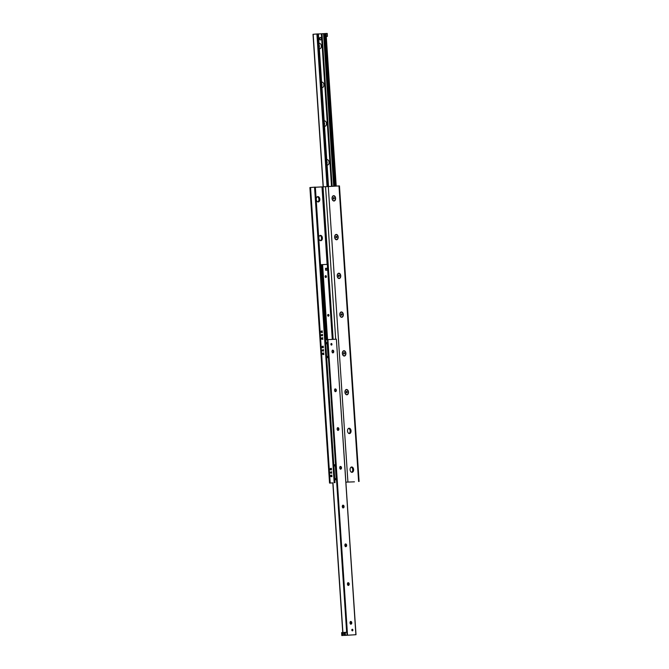 <?xml version="1.0" encoding="UTF-8"?>
<svg xmlns="http://www.w3.org/2000/svg" width="669" height="669" viewBox="0 0 669 669"><rect width="100%" height="100%" fill="white"/><g stroke="black" fill="none" stroke-linecap="round" stroke-linejoin="round"><path stroke-width="1" d="M349.026 433.504A2.668 1.773 85.5 0 0 350.138 430.828A2.668 1.773 85.5 0 0 348.624 428.361M349.101 428.235A2.668 1.773 -94.5 0 1 351.049 430.786A2.668 1.773 -94.5 0 1 349.486 433.562A2.668 1.773 -94.5 0 1 349.461 433.562A2.668 1.773 -94.5 0 1 347.512 431.012A2.668 1.773 -94.5 0 1 349.067 428.235A2.668 1.773 -94.5 0 1 349.101 428.235M320.802 240.698A2.668 1.773 -94.5 0 1 318.862 238.147A2.668 1.773 -94.5 0 1 320.418 235.371A2.668 1.773 -94.5 0 1 322.391 237.896A2.668 1.773 -94.5 0 1 320.836 240.698A2.668 1.773 -94.5 0 1 320.802 240.698M320.376 240.639A2.668 1.773 85.5 0 0 321.488 237.963A2.668 1.773 85.5 0 0 319.974 235.496M351.601 472.264A2.668 1.773 85.5 0 0 352.714 469.588A2.668 1.773 85.5 0 0 351.2 467.113M351.677 466.987A2.668 1.773 -94.5 0 1 353.617 469.538A2.668 1.773 -94.5 0 1 352.061 472.314A2.668 1.773 -94.5 0 1 352.028 472.322A2.668 1.773 -94.5 0 1 350.088 469.772A2.668 1.773 -94.5 0 1 351.643 466.995A2.668 1.773 -94.5 0 1 351.677 466.987M318.227 201.938A2.668 1.773 -94.5 0 1 316.286 199.387A2.668 1.773 -94.5 0 1 317.842 196.611A2.668 1.773 -94.5 0 1 319.815 199.136A2.668 1.773 -94.5 0 1 318.26 201.938A2.668 1.773 -94.5 0 1 318.227 201.938M317.8 201.887A2.668 1.773 85.5 0 0 318.912 199.211A2.668 1.773 85.5 0 0 317.399 196.736M321.981 331.23A0.728 0.544 -92.9 0 0 322.023 332.217M322.14 331.699A0.728 0.544 87.1 0 1 321.053 331.791A0.728 0.544 87.1 0 1 322.14 331.699M322.425 338.012A0.728 0.544 -92.9 0 0 322.475 338.999M322.592 338.489A0.728 0.544 87.1 0 1 321.505 338.573A0.728 0.544 87.1 0 1 322.592 338.489M322.993 346.492A0.728 0.544 -92.9 0 0 323.043 347.479M323.16 346.96A0.728 0.544 87.1 0 1 322.073 347.052A0.728 0.544 87.1 0 1 323.16 346.96M323.445 353.274A0.728 0.544 -92.9 0 0 323.495 354.261M323.612 353.742A0.728 0.544 87.1 0 1 322.525 353.834A0.728 0.544 87.1 0 1 323.612 353.742M331.105 468.626A0.728 0.544 -92.9 0 0 331.155 469.613M331.272 469.103A0.728 0.544 87.1 0 1 330.185 469.186A0.728 0.544 87.1 0 1 331.272 469.103M331.556 475.416A0.728 0.544 -92.9 0 0 331.607 476.395M331.724 475.885A0.728 0.544 87.1 0 1 330.637 475.968A0.728 0.544 87.1 0 1 331.724 475.885M331.339 472.172A0.636 0.477 -92.9 0 0 331.372 472.858A0.828 0.619 87.1 0 1 331.339 472.172M331.423 472.498A0.636 0.477 87.1 0 1 330.478 472.573A0.636 0.477 87.1 0 1 331.423 472.498M323.227 350.038A0.636 0.477 -92.9 0 0 323.261 350.715A0.828 0.619 87.1 0 1 323.227 350.038M323.311 350.364A0.636 0.477 87.1 0 1 322.366 350.439A0.636 0.477 87.1 0 1 323.311 350.364M322.207 334.776A0.636 0.477 -92.9 0 0 322.241 335.453M322.299 335.102A0.636 0.477 87.1 0 1 321.354 335.177A0.636 0.477 87.1 0 1 322.299 335.102M346.885 394.802A2.668 1.773 -94.5 0 1 345.246 393.506A2.668 1.773 -94.5 0 1 345.045 391.022A2.668 1.773 -94.5 0 1 347.077 389.575A2.668 1.773 -94.5 0 1 348.482 392.46A2.668 1.773 -94.5 0 1 346.885 394.802M344.309 356.042A2.668 1.773 -94.5 0 1 342.67 354.746A2.668 1.773 -94.5 0 1 342.469 352.262A2.668 1.773 -94.5 0 1 344.502 350.815A2.668 1.773 -94.5 0 1 345.906 353.709A2.668 1.773 -94.5 0 1 344.309 356.042M341.734 317.29A2.668 1.773 -94.5 0 1 340.095 315.985A2.668 1.773 -94.5 0 1 339.902 313.502A2.668 1.773 -94.5 0 1 341.926 312.055A2.668 1.773 -94.5 0 1 343.331 314.948A2.668 1.773 -94.5 0 1 341.734 317.29M339.158 278.53A2.668 1.773 -94.5 0 1 337.519 277.234A2.668 1.773 -94.5 0 1 337.327 274.75A2.668 1.773 -94.5 0 1 339.359 273.303A2.668 1.773 -94.5 0 1 340.755 276.188A2.668 1.773 -94.5 0 1 339.158 278.53M336.582 239.77A2.668 1.773 -94.5 0 1 334.943 238.473A2.668 1.773 -94.5 0 1 334.751 235.99A2.668 1.773 -94.5 0 1 336.783 234.543A2.668 1.773 -94.5 0 1 338.18 237.428A2.668 1.773 -94.5 0 1 336.582 239.77M334.007 201.018A2.668 1.773 -94.5 0 1 332.368 199.713A2.668 1.773 -94.5 0 1 332.175 197.23A2.668 1.773 -94.5 0 1 334.207 195.783A2.668 1.773 -94.5 0 1 335.604 198.676A2.668 1.773 -94.5 0 1 334.007 201.018M354.453 481.831L345.873 482.157L354.453 481.831M332.811 482.926L329.541 483.077L332.811 482.901M334.985 482.658L315.35 187.128L314.547 187.169L309.906 187.554L329.541 483.077M314.547 187.169L334.182 482.7M359.094 481.454L339.459 185.923L315.358 187.261M344.635 635.391L356.008 634.714L344.635 635.391M331.958 344.267A0.786 0.518 -94.5 0 1 330.912 344.334A0.786 0.518 -94.5 0 1 331.958 344.267M352.872 630.014A0.786 0.518 -94.5 0 1 351.827 630.081A0.786 0.518 -94.5 0 1 352.872 630.014M351.208 623.667A2.693 1.79 85.5 0 0 351.066 621.936M350.581 621.543A1.338 0.886 -94.5 0 1 351.2 622.17A1.338 0.886 -94.5 0 1 351.35 622.806A1.338 0.886 -94.5 0 1 351.3 623.416A1.338 0.886 -94.5 0 1 350.79 624.127M351.785 622.772A1.338 0.886 -94.5 0 1 351.008 624.152A1.338 0.886 -94.5 0 1 350.021 622.889A1.338 0.886 -94.5 0 1 350.799 621.484A1.338 0.886 -94.5 0 1 351.785 622.772M348.633 584.907A2.693 1.79 85.5 0 0 348.49 583.176M348.005 582.791A1.338 0.886 -94.5 0 1 348.624 583.418A1.338 0.886 -94.5 0 1 348.775 584.054A1.338 0.886 -94.5 0 1 348.725 584.656A1.338 0.886 -94.5 0 1 348.214 585.367M349.21 584.02A1.338 0.886 -94.5 0 1 348.432 585.392A1.338 0.886 -94.5 0 1 347.445 584.129A1.338 0.886 -94.5 0 1 348.223 582.732A1.338 0.886 -94.5 0 1 349.21 584.02M346.057 546.155A2.693 1.79 85.5 0 0 345.923 544.415M345.438 544.031A1.338 0.886 -94.5 0 1 346.049 544.658A1.338 0.886 -94.5 0 1 346.199 545.294A1.338 0.886 -94.5 0 1 346.149 545.896A1.338 0.886 -94.5 0 1 345.639 546.615M346.634 545.26A1.338 0.886 -94.5 0 1 345.856 546.632A1.338 0.886 -94.5 0 1 344.87 545.377A1.338 0.886 -94.5 0 1 345.647 543.972A1.338 0.886 -94.5 0 1 346.634 545.26M343.481 507.395A2.693 1.79 85.5 0 0 343.348 505.664M342.863 505.271A1.338 0.886 -94.5 0 1 343.473 505.898A1.338 0.886 -94.5 0 1 343.632 506.533A1.338 0.886 -94.5 0 1 343.573 507.135A1.338 0.886 -94.5 0 1 343.063 507.855M344.067 506.5A1.338 0.886 -94.5 0 1 343.281 507.88A1.338 0.886 -94.5 0 1 342.294 506.617A1.338 0.886 -94.5 0 1 343.072 505.212A1.338 0.886 -94.5 0 1 344.067 506.5M340.906 468.635A2.693 1.79 85.5 0 0 340.772 466.903M340.287 466.519A1.338 0.886 -94.5 0 1 340.906 467.138A1.338 0.886 -94.5 0 1 341.056 467.782A1.338 0.886 -94.5 0 1 340.998 468.384A1.338 0.886 -94.5 0 1 340.488 469.094M341.491 467.74A1.338 0.886 -94.5 0 1 340.713 469.12A1.338 0.886 -94.5 0 1 339.727 467.857A1.338 0.886 -94.5 0 1 340.504 466.46A1.338 0.886 -94.5 0 1 341.491 467.74M338.33 429.874A2.693 1.79 85.5 0 0 338.196 428.143M337.711 427.759A1.338 0.886 -94.5 0 1 338.33 428.386A1.338 0.886 -94.5 0 1 338.481 429.021A1.338 0.886 -94.5 0 1 338.422 429.623A1.338 0.886 -94.5 0 1 337.912 430.334M338.915 428.988A1.338 0.886 -94.5 0 1 338.138 430.359A1.338 0.886 -94.5 0 1 337.151 429.097A1.338 0.886 -94.5 0 1 337.929 427.7A1.338 0.886 -94.5 0 1 338.915 428.988M335.763 391.122A2.693 1.79 85.5 0 0 335.621 389.391M335.136 388.998A1.338 0.886 -94.5 0 1 335.754 389.626A1.338 0.886 -94.5 0 1 335.905 390.261A1.338 0.886 -94.5 0 1 335.855 390.863A1.338 0.886 -94.5 0 1 335.345 391.582M336.34 390.228A1.338 0.886 -94.5 0 1 335.562 391.608A1.338 0.886 -94.5 0 1 334.575 390.345A1.338 0.886 -94.5 0 1 335.353 388.94A1.338 0.886 -94.5 0 1 336.34 390.228M333.187 352.362A2.693 1.79 85.5 0 0 333.045 350.631M332.56 350.238A1.338 0.886 -94.5 0 1 333.179 350.865A1.338 0.886 -94.5 0 1 333.329 351.501A1.338 0.886 -94.5 0 1 333.279 352.111A1.338 0.886 -94.5 0 1 332.769 352.822M333.764 351.468A1.338 0.886 -94.5 0 1 332.986 352.847A1.338 0.886 -94.5 0 1 332 351.585A1.338 0.886 -94.5 0 1 332.777 350.18A1.338 0.886 -94.5 0 1 333.764 351.468M355.883 634.722L336.382 339.191L327.434 339.643L327.626 342.545L325.602 342.653L325.686 343.866L327.292 343.782L327.208 342.57M323.545 33.676L323.604 34.487L324.432 34.437L324.515 35.7L323.687 35.783L323.604 34.487L324.432 34.437L324.381 33.609L318.394 33.977M334.508 186.166L324.515 35.7L323.687 35.783L333.68 186.208M324.457 34.495A0.853 0.636 -92.9 0 0 324.524 35.666M325.945 33.517L324.381 33.609M326.748 159.724A2.693 1.79 -94.5 0 1 329.073 162.249A2.693 1.79 -94.5 0 1 327.091 164.992M326.982 163.295A1.338 0.886 85.5 0 0 327.158 162.375A1.338 0.886 85.5 0 0 326.857 161.48M324.172 120.972A2.693 1.79 -94.5 0 1 326.497 123.489A2.693 1.79 -94.5 0 1 324.515 126.232M324.406 124.534A1.338 0.886 85.5 0 0 324.582 123.614A1.338 0.886 85.5 0 0 324.289 122.728M321.597 82.212A2.693 1.79 -94.5 0 1 323.921 84.737A2.693 1.79 -94.5 0 1 321.948 87.472M321.831 85.774A1.338 0.886 85.5 0 0 322.006 84.863A1.338 0.886 85.5 0 0 321.714 83.968M319.021 43.452A2.693 1.79 -94.5 0 1 321.346 45.977A2.693 1.79 -94.5 0 1 319.372 48.712M319.255 47.014A1.338 0.886 85.5 0 0 319.431 46.102A1.338 0.886 85.5 0 0 319.138 45.208M328.42 186.467L318.385 33.893L313.134 34.278M326.204 270.234A0.97 0.644 -94.5 0 1 326.096 268.319L327.375 268.227L327.501 270.167L326.221 270.234L326.087 268.294L325.544 268.336L325.678 270.276L326.221 270.234M327.668 315.383A1.004 0.669 -94.5 0 1 328.989 315.291A1.004 0.669 -94.5 0 1 327.668 315.383M325.092 276.623A1.004 0.669 -94.5 0 1 326.422 276.54A1.004 0.669 -94.5 0 1 325.092 276.623M327.317 264.364L320.51 264.757M327.2 339.651L322.224 264.631L327.216 339.651M325.753 343.665L327.2 343.59L328.061 356.577L326.614 356.652L325.753 343.665M323.562 354.102A0.728 0.544 87.1 0 1 323.528 353.424M323.11 347.32A0.728 0.544 87.1 0 1 323.077 346.642M328.203 357.589L326.597 357.672L326.522 356.46L328.128 356.376L328.203 357.589L326.681 357.706M344.811 633.844A0.728 0.544 87.1 0 1 343.724 633.911A0.728 0.544 87.1 0 1 344.811 633.844M342.904 633.995A0.594 0.443 87.1 0 1 342.01 634.053A0.594 0.443 87.1 0 1 342.904 633.995M345.455 635.249L341.792 635.55L345.455 635.249L345.263 632.347L341.633 632.631L341.826 635.542M345.263 632.347L346.868 632.264L347.06 635.174M341.633 632.631L341.792 635.55M327.434 339.643L325.828 339.727L326.02 342.628L327.626 342.545M326.263 36.419L327.417 36.36L326.263 36.461M336.206 186.074L326.071 33.5L327.225 33.45L327.417 36.36M334.793 479.849L336.315 479.723L336.239 478.511L334.634 478.594L334.709 479.807L336.315 479.723M333.864 465.8L335.311 465.724L336.173 478.711L334.726 478.787L333.864 465.8M331.673 476.236A0.728 0.544 87.1 0 1 331.64 475.559M331.222 469.454A0.728 0.544 87.1 0 1 331.188 468.777M333.714 464.788L335.32 464.704L335.403 465.917L333.798 466L333.714 464.788M320.426 39.856A1.213 0.803 -94.5 0 1 319.949 37.539A1.213 0.803 -94.5 0 1 320.25 37.598M320.702 39.914A1.213 0.803 -94.5 0 1 320.526 37.497A1.213 0.803 -94.5 0 1 320.702 39.914L320.142 39.964M327.501 270.167L325.678 270.276M333.488 195.942A2.425 1.606 -94.5 0 1 333.513 195.942A2.425 1.606 -94.5 0 0 333.463 195.942A2.425 1.606 -94.5 0 0 332.159 197.288M333.898 200.775A2.425 1.606 -94.5 0 1 333.839 200.784A2.425 1.606 -94.5 0 1 332.351 199.655M333.371 198.752L333.313 198.024M334.316 198.325L333.53 199.094L333.438 197.639L334.316 198.325L333.48 198.392M333.99 197.614L333.43 197.656M333.597 195.933A2.425 1.606 -94.5 0 1 335.37 198.25A2.425 1.606 -94.5 0 1 333.948 200.775A2.425 1.606 -94.5 0 1 332.159 198.484A2.425 1.606 -94.5 0 1 333.572 195.933A2.425 1.606 -94.5 0 1 333.597 195.933L333.463 195.942M334.734 236.048A2.425 1.606 -94.5 0 1 336.039 234.702A2.425 1.606 -94.5 0 1 336.089 234.702M336.474 239.535A2.425 1.606 -94.5 0 1 336.415 239.544A2.425 1.606 -94.5 0 1 334.918 238.415M336.039 234.702A2.425 1.606 -94.5 0 1 336.064 234.702L336.147 234.694A2.425 1.606 -94.5 0 1 336.173 234.694A2.425 1.606 -94.5 0 1 337.937 237.01A2.425 1.606 -94.5 0 1 336.524 239.535A2.425 1.606 -94.5 0 1 334.734 237.236A2.425 1.606 -94.5 0 1 336.147 234.694M335.947 237.512L335.888 236.784M336.892 237.085L336.106 237.855L336.005 236.4L336.892 237.085L336.055 237.152M336.566 236.374L336.005 236.416M337.31 274.808A2.425 1.606 -94.5 0 1 338.606 273.462A2.425 1.606 -94.5 0 1 338.639 273.454A2.425 1.606 -94.5 0 1 338.665 273.454M339.049 278.296A2.425 1.606 -94.5 0 1 338.991 278.296A2.425 1.606 -94.5 0 1 337.494 277.175M338.522 276.264L338.464 275.544M339.467 275.845L338.681 276.615L338.581 275.16L339.467 275.845L338.631 275.904M339.141 275.126L338.581 275.176M338.748 273.445A2.425 1.606 -94.5 0 1 340.513 275.77A2.425 1.606 -94.5 0 1 339.099 278.287A2.425 1.606 -94.5 0 1 337.31 275.996A2.425 1.606 -94.5 0 1 338.723 273.454A2.425 1.606 -94.5 0 1 338.748 273.445M341.215 312.214A2.425 1.606 -94.5 0 1 341.24 312.214A2.425 1.606 -94.5 0 0 341.182 312.214A2.425 1.606 -94.5 0 0 339.885 313.56M341.616 317.047A2.425 1.606 -94.5 0 1 341.566 317.056A2.425 1.606 -94.5 0 1 340.069 315.927M341.098 315.024L341.039 314.296M342.043 314.597L341.257 315.367L341.157 313.912L342.043 314.597L341.207 314.664M341.717 313.886L341.157 313.928M341.324 312.206A2.425 1.606 -94.5 0 1 343.088 314.522A2.425 1.606 -94.5 0 1 341.675 317.047A2.425 1.606 -94.5 0 1 339.877 314.756A2.425 1.606 -94.5 0 1 341.29 312.206A2.425 1.606 -94.5 0 1 341.324 312.206M342.461 352.32A2.425 1.606 -94.5 0 1 343.757 350.974A2.425 1.606 -94.5 0 1 343.791 350.974A2.425 1.606 -94.5 0 1 343.816 350.974M344.192 355.808A2.425 1.606 -94.5 0 1 344.142 355.816A2.425 1.606 -94.5 0 1 342.645 354.687M343.674 353.784L343.615 353.056M344.619 353.357L343.824 354.127L343.732 352.672L344.619 353.357L343.782 353.424M344.292 352.647L343.724 352.688M343.899 350.966A2.425 1.606 -94.5 0 1 345.664 353.282A2.425 1.606 -94.5 0 1 344.251 355.808A2.425 1.606 -94.5 0 1 342.453 353.516A2.425 1.606 -94.5 0 1 343.866 350.966A2.425 1.606 -94.5 0 1 343.899 350.966M346.366 389.734A2.425 1.606 -94.5 0 1 346.391 389.726A2.425 1.606 -94.5 0 0 346.333 389.734A2.425 1.606 -94.5 0 0 345.028 391.081M346.768 394.568A2.425 1.606 -94.5 0 1 346.718 394.576A2.425 1.606 -94.5 0 1 345.221 393.447M346.241 392.536L346.191 391.817M347.186 392.118L346.4 392.887L346.308 391.432L347.186 392.118L346.358 392.185M346.86 391.407L346.299 391.449M346.475 389.718A2.425 1.606 -94.5 0 1 348.24 392.042A2.425 1.606 -94.5 0 1 346.826 394.568A2.425 1.606 -94.5 0 1 345.028 392.268A2.425 1.606 -94.5 0 1 346.442 389.726A2.425 1.606 -94.5 0 1 346.475 389.718L346.333 389.734M327.994 314.455A1.02 0.677 -94.5 0 1 328.404 315.818M325.418 275.695A1.02 0.677 -94.5 0 1 325.828 277.058M310.558 187.487L330.193 483.018M321.99 186.927L327.133 264.372M323.018 186.86L333.145 339.35M325.552 186.659L335.687 339.216M328.287 186.475L347.922 482.006M338.974 185.94L358.601 481.463M342.394 505.856L342.486 507.311M344.961 544.616L345.062 546.071M347.537 583.376L347.637 584.823M350.113 622.128L350.213 623.583M343.239 505.521L343.373 507.579M345.814 544.282L345.948 546.339M348.39 583.042L348.524 585.099M350.957 621.794L351.1 623.851M332.97 482.817L342.913 632.531M327.409 342.57L346.651 632.272M327.902 339.618L347.529 635.14M324.582 33.584L334.717 186.149M313.176 34.27L323.303 186.835M316.905 33.977L327.041 186.551M317.591 33.927L327.726 186.509M321.371 33.818L331.506 186.317M321.998 33.785L332.133 186.283M325.251 33.542L335.386 186.116M325.945 33.509L336.081 186.082M327.317 264.355L332.301 339.392M320.786 264.74L325.761 339.727M320.836 264.732L325.82 339.727M321.655 264.681L326.639 339.685M321.923 264.665L326.907 339.668M322.425 264.606L327.409 339.643M322.592 264.598L327.576 339.635M322.366 330.979L321.563 331.021M322.441 332.434L321.638 332.476M322.818 337.761L322.015 337.803M322.893 339.216L322.09 339.258M323.378 346.241L322.575 346.274M323.453 347.696L322.65 347.729M323.829 353.023L323.027 353.065M323.905 354.478L323.102 354.52M331.49 468.375L330.687 468.417M331.565 469.83L330.762 469.872M331.941 475.157L331.138 475.199M332.016 476.612L331.214 476.654M331.724 471.854L330.921 471.896M331.791 473.125L330.988 473.167M323.612 349.72L322.809 349.762M323.679 350.991L322.868 351.033M322.6 334.458L321.797 334.5M322.659 335.729L321.856 335.771M345.246 393.506L345.037 393.046M345.045 391.022L344.92 391.507M342.67 354.746L342.469 354.286M342.469 352.262L342.344 352.747M340.095 315.985L339.894 315.525M339.902 313.502L339.768 313.995M337.519 277.234L337.318 276.765M337.327 274.75L337.193 275.235M334.943 238.473L334.743 238.013M334.751 235.99L334.625 236.475M332.368 199.713L332.167 199.253M332.175 197.23L332.05 197.715M351.125 624.06L351.3 623.416M350.924 621.56L351.2 622.17M351.008 624.152L350.573 624.185M350.799 621.484L350.364 621.526M348.549 585.308L348.725 584.656M348.357 582.799L348.624 583.41M348.432 585.392L347.997 585.425M348.223 582.732L347.788 582.766M345.973 546.548L346.149 545.896M345.781 544.039L346.049 544.658M345.856 546.632L345.421 546.673M345.647 543.972L345.212 544.006M343.406 507.788L343.573 507.144M343.205 505.287L343.473 505.898M343.281 507.88L342.846 507.913M343.072 505.212L342.637 505.246M340.83 469.028L340.998 468.384M340.63 466.527L340.897 467.138M340.713 469.12L340.278 469.153M340.504 466.46L340.069 466.494M338.255 430.276L338.422 429.623M338.054 427.767L338.33 428.386M338.138 430.359L337.703 430.393M337.929 427.7L337.494 427.734M335.679 391.516L335.855 390.863M335.478 389.007L335.754 389.626M335.562 391.608L335.127 391.641M335.353 388.94L334.918 388.973M333.103 352.755L333.279 352.111M332.911 350.255L333.179 350.865M332.986 352.847L332.552 352.881M332.777 350.18L332.342 350.222M336.382 339.191L356.008 634.714M332.811 482.834L342.754 632.539M313.008 34.286L323.144 186.843M318.385 33.893L328.521 186.467M327.342 264.355L332.317 339.392M319.949 37.539L320.526 37.497"/></g></svg>
